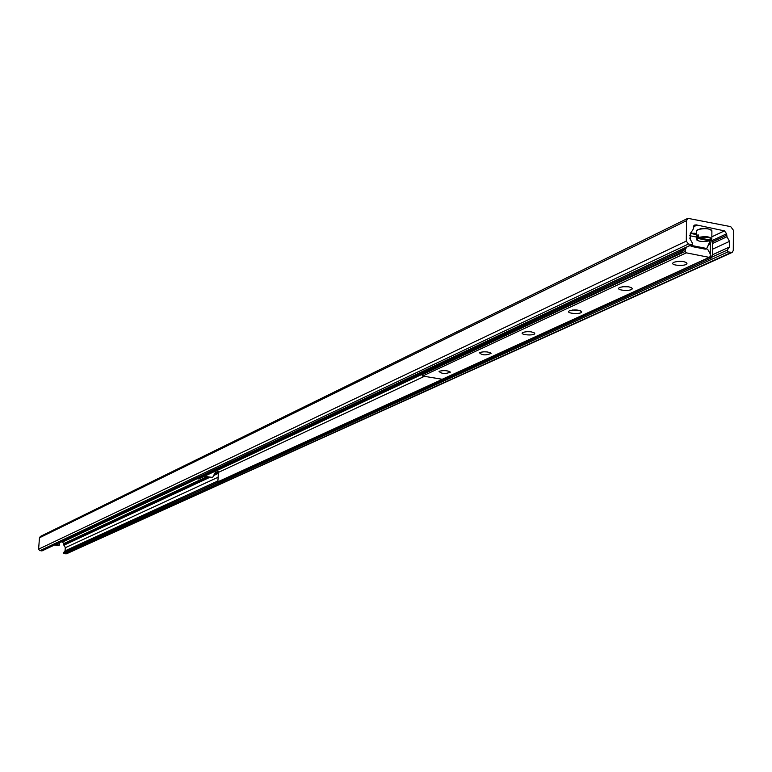 <?xml version="1.0" encoding="UTF-8"?>
<svg xmlns="http://www.w3.org/2000/svg" width="772" height="772" viewBox="0 0 772 772"><rect width="100%" height="100%" fill="white"/><g stroke="black" fill="none" stroke-linecap="round" stroke-linejoin="round"><path stroke-width="1.16" d="M690.496 233.173L696.431 233.414M691.017 233.511L694.896 233.25M730.717 226.63L733.4 230.239L733.284 250.495L732.165 252.415L728.006 251.904L727.263 250.109L729.463 247.011L729.501 241.375L726.983 236.734L726.606 233.771L724.454 230.876L696.238 224.874L694.414 225.125L692.899 229.844L690.274 233.472L690.216 239.156L692.387 243.151L692.079 244.599L688.47 244.029L686.289 241.105L686.511 220.686L687.852 218.322L730.717 226.63M687.813 218.341L40.395 536.424L39.478 537.794L38.6 549.153L39.835 550.697L42.277 550.677M61.162 541.876L62.542 542.05L63.767 543.584L65.282 547.724L65.041 550.87L63.565 552.675L63.96 553.649L66.517 553.785L732.165 252.415M439.374 371.216C444.218 370.174 447.876 370.492 450.346 372.172C445.328 374.121 441.565 373.87 439.046 371.4L439.374 371.216M442.848 370.579L446.322 370.695M479.74 352.466C484.787 351.337 488.56 351.665 491.06 353.441C485.791 355.554 481.892 355.303 479.373 352.669L479.74 352.466M482.973 351.8L487.19 351.926M523.02 332.356C528.289 331.149 532.188 331.477 534.716 333.359C535.228 336.042 519.083 335.009 522.605 332.578L523.02 332.356M526.05 331.671L530.962 331.786M569.543 310.73C575.063 309.427 579.096 309.775 581.654 311.753C582.146 314.648 565.268 313.615 569.099 310.991L569.543 310.73M572.39 310.035L577.977 310.122M619.704 287.425C625.494 286.016 629.672 286.364 632.249 288.467C632.712 291.594 615.043 290.571 619.202 287.715L619.704 287.425M622.377 286.721L628.62 286.769M673.937 262.229C680.016 260.704 684.349 261.061 686.955 263.281C687.379 266.678 668.832 265.664 673.377 262.548L673.937 262.229M676.436 261.515L683.345 261.505M421.734 374.314L422.612 376.041L442.221 379.264L443.041 378.888M706.177 248.748L707.856 249.588L710.143 253.785L710.317 256.352L709.227 257.365L686.298 252.84L685.218 251.392L685.237 249.549L686.704 247.137M710.037 241.279L710.23 242.968L707.663 246.451M682.38 252.039L683.114 250.466L680.933 250.041L680.2 251.604L682.38 252.039L198.674 478.958L197.111 478.736L196.86 477.936M680.2 251.604L197.111 478.736M683.114 250.466L683.133 248.825M709.564 257.404L711.678 257.819L219.721 481.882L218.167 481.66L217.907 480.985L218.408 472.396L216.691 470.505M218.167 481.66L442.51 379.264M710.269 254.104L710.346 242.746M711.678 257.819L712.411 256.265L710.317 255.85M204.348 476.295L212.628 477.443L203.731 476.585M216.121 470.766L212.628 477.443M710.51 240.256L706.727 248.497L705.27 249.173L691.143 246.364L692.59 245.679L692.175 244.55M690.728 245.245L691.143 246.364M706.727 248.497L692.59 245.679M689.956 238.606L689.743 238.046M712.411 256.265L712.517 243.46L711.437 239.976M54.889 544.829L59.193 545.293L56.317 544.154M58.913 545.331L54.571 544.984M698.178 235.277L697.087 235.325L698.187 234.804L698.428 237.824L711.118 240.14M710.028 240.16L709.748 240.835L697.338 238.345L697.087 235.325M686.511 220.686L39.478 537.794M686.289 241.105L38.6 549.153M688.47 244.029L39.835 550.697M691.606 244.656L41.746 550.928M695.553 224.999L693.574 225.955M695.977 225.086L693.439 226.312M696.633 225.125L693.352 226.707M696.749 225.241L693.333 226.891M724.454 230.876L711.852 236.801M197.198 478.746L62.542 542.05M726.606 233.771L711.852 240.671M218.186 471.412L215.079 472.86M206.346 476.942L63.767 543.584M726.597 235.248L712.315 241.906M218.418 472.261L214.404 474.124M207.9 477.164L63.709 544.414M726.983 236.734L712.517 243.47M218.351 473.361L213.632 475.562M209.666 477.405L63.893 545.225M729.501 241.375L712.469 249.231M218.129 477.221L65.282 547.724M729.463 247.011L712.431 254.808M217.907 480.966L65.041 550.87M727.263 250.109L712.045 257.047M219.065 481.786L63.565 552.675M728.006 251.904L63.96 553.649M731.103 252.521L65.852 553.881M709.227 257.365L442.221 379.264M685.439 248.883L683.114 249.983M685.237 249.549L683.066 250.572M685.218 251.392L421.715 374.883M686.298 252.84L422.612 376.041M424.417 376.34L218.408 472.396M215.764 471.576L214.713 471.431M696.402 237.043L689.483 235.653M216.961 470.534L421.724 374.507M55.97 544.318L59.058 545.341M698.428 237.824C707.316 236.425 711.456 237.265 710.848 240.324M711.35 239.918L711.823 239.426C710.607 236.628 706.052 235.971 698.158 237.467M696.45 231.571L696.46 230.635L698.235 229.477C706.119 227.962 710.674 228.628 711.89 231.455L711.832 238.5M697.068 237.979L696.383 238.616L696.846 240.015M709.748 240.835C700.908 242.225 696.769 241.395 697.338 238.345M711.417 230.017C706.612 227.837 701.787 227.875 696.952 230.133M692.079 244.599L42.045 550.88M696.054 225.077L693.42 226.35M450.346 372.172L449.738 371.564M491.06 353.441L490.374 352.756M534.716 333.359L533.934 332.578M581.654 311.753L580.756 310.884M632.249 288.467L631.216 287.483M686.955 263.281L685.768 262.171M709.757 257.308L442.684 379.216M690.342 233.376L696.421 234.601M59.309 545.022L59.483 542.668M711.031 240.285L711.823 239.426M709.854 240.835C701.497 242.167 697.01 241.424 696.383 238.616L696.46 230.635L700.542 228.676C705.647 228.116 709.42 228.705 711.861 230.452"/></g></svg>
